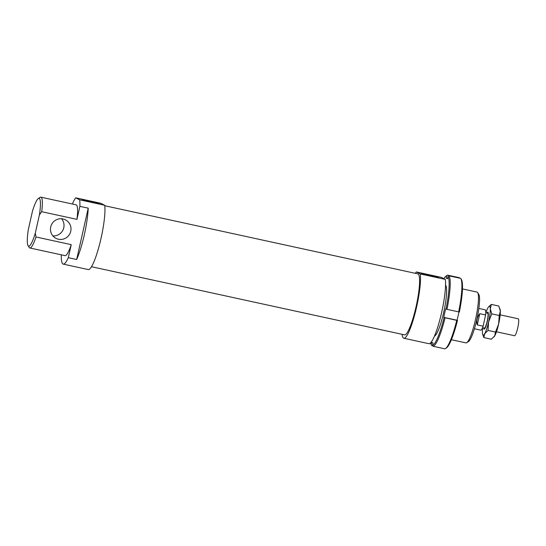 <?xml version="1.0" encoding="UTF-8"?>
<svg xmlns="http://www.w3.org/2000/svg" width="546" height="546" viewBox="0 0 546 546"><rect width="100%" height="100%" fill="white"/><g stroke="black" fill="none" stroke-linecap="round" stroke-linejoin="round"><path stroke-width="0.82" d="M486.957 313.042A8.668 1.461 102.3 0 1 487.851 312.175A8.668 1.461 102.3 0 1 487.899 312.189A8.668 1.461 102.3 0 1 487.401 321.089A8.668 1.461 102.3 0 1 484.166 329.115A8.668 1.461 102.3 0 1 484.125 329.095A8.668 1.461 102.3 0 1 483.708 327.948M518.195 318.782A8.668 1.461 102.3 0 1 518.243 318.789A8.668 1.461 102.3 0 1 518.284 318.803A8.668 1.461 102.3 0 1 517.792 327.702A8.668 1.461 102.3 0 1 514.557 335.729A8.668 1.461 102.3 0 1 514.509 335.708M487.592 313.186A7.63 1.283 102.3 0 1 487.633 313.192A7.63 1.283 102.3 0 1 487.674 313.206A7.63 1.283 102.3 0 1 487.237 321.034A7.63 1.283 102.3 0 1 484.391 328.098A7.63 1.283 102.3 0 1 484.35 328.085M483.114 326.18L477.272 324.911C476.262 320.843 477.095 317.103 479.777 313.691L485.619 314.967L483.114 326.18A10.401 1.747 102.3 0 1 480.794 330.153A10.401 1.747 102.3 0 1 480.739 330.132M485.162 309.821A10.401 1.747 102.3 0 1 485.217 309.828A10.401 1.747 102.3 0 1 485.271 309.841A10.401 1.747 102.3 0 1 485.619 314.967M477.272 324.911L479.777 313.691M445.55 285.183A26.174 4.402 102.3 0 1 445.809 285.503A26.174 4.402 102.3 0 1 443.891 311.479A26.174 4.402 102.3 0 1 434.841 335.906A26.174 4.402 102.3 0 1 434.473 336.09M449.037 275.839L448.013 276.508A35.538 5.979 102.3 0 1 446.007 309.091L446.976 309.336A36.405 6.122 -77.7 0 0 449.037 275.839L460.728 278.378A36.405 6.122 102.3 0 1 460.763 278.44A36.405 6.122 102.3 0 1 458.667 311.882L459.363 311.998A35.538 5.979 -77.7 0 0 461.39 279.45A35.538 5.979 -77.7 0 0 461.37 279.416L460.728 278.378M446.976 309.336L458.667 311.882M444.103 317.533A35.538 5.979 102.3 0 1 432.514 345.256L433.162 346.287A36.405 6.122 -77.7 0 0 445.072 317.786L443.741 317.349L445.645 308.906L446.007 309.091M433.162 346.287L444.847 348.833A36.405 6.122 102.3 0 0 445.509 348.539A36.405 6.122 102.3 0 0 456.763 320.331L445.072 317.786M431.743 345.488A36.405 6.122 -77.7 0 0 431.777 345.55A36.405 6.122 -77.7 0 0 431.818 345.611L431.176 344.574L431.688 342.301L433.033 342.984L432.514 345.256M431.176 344.574A35.538 5.979 102.3 0 1 431.149 344.54A35.538 5.979 102.3 0 1 430.541 342.929M431.818 345.611L432.882 345.843M448.013 276.508L447.495 278.781L446.157 278.105L446.669 275.826L447.693 275.157L459.384 277.702L459.664 278.153M445.509 348.539L446.498 347.877A35.538 5.979 -77.7 0 0 457.459 320.441L457.098 320.256L458.974 311.93M457.459 320.441L456.763 320.331M443.741 317.349L457.098 320.256M446.157 278.105L447.583 278.412M447.693 275.157A36.405 6.122 -77.7 0 0 447.038 275.45L446.041 276.112A35.538 5.979 102.3 0 1 446.669 275.826M443.891 278.672A35.538 5.979 102.3 0 1 446.041 276.112M482.65 327.716A14.735 2.477 -77.7 0 0 482.398 332.575A14.735 2.477 -77.7 0 0 482.637 334.316A14.735 2.477 -77.7 0 0 483.108 335.073A14.735 2.477 -77.7 0 0 484.684 333.729L483.872 337.571L491.359 339.202L494.696 335.913A14.735 2.477 102.3 0 1 494.082 336.807A14.735 2.477 102.3 0 1 494.021 336.882M499.904 308.729L500.068 309.295A14.735 2.477 102.3 0 1 500.307 311.036L498.832 306.04L491.345 304.409L490.288 308.859A14.735 2.477 -77.7 0 0 489.578 306.354A14.735 2.477 -77.7 0 0 488.622 306.804A14.735 2.477 -77.7 0 0 488.008 307.698A14.735 2.477 -77.7 0 0 485.892 312.81M500.307 311.036A14.735 2.477 102.3 0 1 498.641 324.051A14.735 2.477 102.3 0 1 494.696 335.913L495.509 332.07L498.641 324.051L499.242 315.486L500.307 311.036M483.872 337.571L482.637 334.316M488.69 306.729L491.345 304.409M490.288 308.859L491.762 313.861L488.622 321.874A14.735 2.477 -77.7 0 0 490.288 308.859M488.622 321.874L488.022 330.439L484.684 333.729A14.735 2.477 -77.7 0 0 488.622 321.874M495.509 332.07L488.022 330.439M499.242 315.486L491.762 313.861M445.311 279.395L420.263 273.942L416.318 271.942L441.359 277.388L445.311 279.395A34.671 5.829 102.3 0 1 440.288 318.093A34.671 5.829 102.3 0 1 428.883 343.693L403.835 338.24A34.671 5.829 102.3 0 1 403.596 338.151A34.671 5.829 102.3 0 1 402.088 334.316M420.263 273.942A34.671 5.829 102.3 0 1 415.247 312.64A34.671 5.829 102.3 0 1 403.835 338.24M104.764 205.74L417.84 273.874A31.204 5.248 102.3 0 1 418.059 273.955A31.204 5.248 102.3 0 1 416.188 306.149A31.204 5.248 102.3 0 1 404.572 334.855L91.489 266.721M63.015 218.966A10.401 10.244 116.9 0 0 56.026 238.377A10.401 10.244 116.9 0 0 70.379 232.535A10.401 10.244 116.9 0 0 63.015 218.966M104.696 205.269L79.655 199.816L75.703 197.816L100.751 203.269L104.696 205.269A34.671 5.829 102.3 0 1 99.679 243.966A34.671 5.829 102.3 0 1 88.268 269.567L63.227 264.114A34.671 5.829 102.3 0 1 62.981 264.032A34.671 5.829 102.3 0 1 61.302 254.825M79.655 199.816A34.671 5.829 102.3 0 1 79.873 206.333L88.22 208.149A34.671 5.829 102.3 0 1 76.652 259.507L68.298 257.685A34.671 5.829 102.3 0 1 63.227 264.114M92.404 202.416A8.838 0.382 -167.3 0 1 82.419 199.795A8.838 0.382 -167.3 0 1 89.667 201.03A8.838 0.382 -167.3 0 1 99.652 203.678A8.838 0.382 -167.3 0 1 92.404 202.416M431.347 276.18A8.838 0.382 -167.3 0 1 421.355 273.56A8.838 0.382 -167.3 0 1 428.61 274.788A8.838 0.382 -167.3 0 1 438.588 277.443A8.838 0.382 -167.3 0 1 431.347 276.18M462.462 288.909L477.013 292.076A26.003 4.375 102.3 0 1 477.197 292.137A26.003 4.375 102.3 0 1 477.661 292.608A26.003 4.375 102.3 0 1 475.757 318.414A26.003 4.375 102.3 0 1 466.762 342.676A26.003 4.375 102.3 0 1 465.956 342.888L451.399 339.721M68.298 257.685L71.239 244.656A26.003 4.375 102.3 0 1 65.07 255.644L29.839 247.98A26.003 4.375 -77.7 0 0 36.009 236.984L35.278 233.238L39.435 214.79L41.708 211.698A26.003 4.375 -77.7 0 0 41.08 197.229A26.003 4.375 -77.7 0 0 40.895 197.167A26.003 4.375 -77.7 0 0 40.083 197.379L38.302 198.567A24.44 4.109 102.3 0 1 39.23 198.423A24.44 4.109 102.3 0 1 39.435 214.79M71.239 244.656L36.009 236.984M35.278 233.238A24.44 4.109 102.3 0 1 28.494 246.069A24.44 4.109 102.3 0 1 28.058 245.632L29.191 247.447A26.003 4.375 -77.7 0 0 29.655 247.918A26.003 4.375 -77.7 0 0 29.839 247.98M28.058 245.632A24.44 4.109 102.3 0 1 28.296 229.702L32.453 211.254A24.44 4.109 102.3 0 1 38.302 198.567M41.708 211.698L76.938 219.369L79.873 206.333M40.895 197.167L76.126 204.832A26.003 4.375 102.3 0 1 76.31 204.9A26.003 4.375 102.3 0 1 76.938 219.369M88.22 208.149L76.652 259.507M75.703 197.816A34.671 5.829 102.3 0 0 72.891 202.791L72.604 204.067M61.589 218.762A10.401 10.244 -63.1 0 1 52.894 235.906M466.762 342.676L468.55 341.489A24.44 4.109 -77.7 0 0 477.006 318.687A24.44 4.109 -77.7 0 0 478.794 294.424L477.661 292.608M415.363 273.334A34.671 5.829 102.3 0 1 416.318 271.942M496.478 331.791L514.557 335.729M482.541 327.696L484.391 328.098M474.413 328.76L480.794 330.153M478.835 308.435L485.217 309.828M485.79 312.79L487.633 313.192M500.163 314.851L518.243 318.789M431.149 344.54L431.777 345.55M461.39 279.45L460.763 278.44"/></g></svg>
